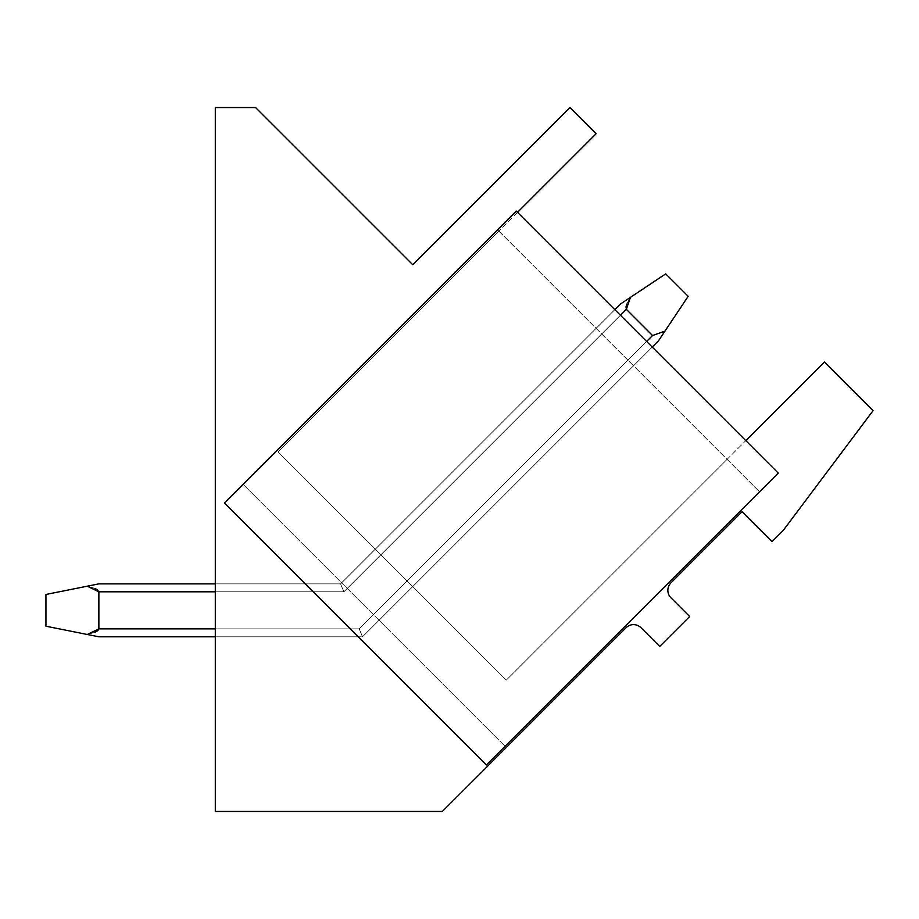 <?xml version="1.0" encoding="UTF-8"?>
<svg xmlns="http://www.w3.org/2000/svg" width="919" height="919" viewBox="0 0 919 919"><rect width="100%" height="100%" fill="white"/><g stroke="black" fill="none" stroke-linecap="round" stroke-linejoin="round"><path stroke-width="0.69" stroke-dasharray="4.59 3.45" d="M486.335 764.976L778.244 473.067L486.335 764.976L224.374 503.003L516.283 211.094L778.244 473.067L486.335 764.976L224.374 503.003L486.335 764.976M517.512 212.335L498.799 231.048L497.57 229.807L516.283 211.094L778.244 473.067L516.283 211.094L224.374 503.003L243.075 484.29L505.048 746.262L243.075 484.29L505.048 746.262L243.075 484.29L497.57 229.807L759.531 491.78L497.57 229.807L727.09 459.339L824.4 362.029L873.05 410.678L783.229 530.435L772.006 541.659L742.07 511.722L670.962 582.83A10.58 10.58 0 0 0 670.962 597.798L689.675 616.511L659.727 646.448L641.025 627.734A10.58 10.58 0 0 0 626.046 627.734L442.338 811.454L215.31 811.454L215.31 107.546L255.551 107.546L412.734 264.729L569.918 107.546L596.109 133.737L278.009 451.849L506.289 680.129L745.803 440.626M498.799 231.048L727.09 459.339L506.289 680.129L278.009 451.849L498.799 231.048M98.046 590.205L98.873 591.813L98.873 628.86L98.873 591.813L98.873 628.86L98.873 591.813L98.046 590.205L98.873 591.813L87.248 586.196L94.956 588.378L87.248 586.196L98.873 583.875L340.57 583.875L98.873 583.875L87.248 586.196L98.873 583.875L340.57 583.875L98.873 583.875L87.248 586.196L98.873 591.813L98.873 628.86L98.873 591.813L98.873 628.86L98.873 591.813L98.046 590.205L98.873 591.813L87.248 586.196L94.956 588.378L87.248 586.196L98.873 583.875L340.57 583.875L98.873 583.875L87.248 586.196L98.873 583.875L340.57 583.875L98.873 583.875L87.248 586.196L98.873 591.813L98.873 628.86L98.873 591.813L98.873 628.86L98.873 591.813L98.046 590.205L98.873 591.813L87.248 586.196L94.956 588.378L87.248 586.196L98.873 583.875L340.57 583.875L98.873 583.875L87.248 586.196L98.873 583.875L340.57 583.875L98.873 583.875L87.248 586.196L98.873 591.813L98.873 628.86L98.873 591.813L98.873 628.86L98.873 591.813L98.046 590.205L98.873 591.813L87.248 586.196L94.956 588.378L87.248 586.196L98.873 583.875L340.57 583.875L98.873 583.875L87.248 586.196L98.873 583.875L340.57 583.875L98.873 583.875L87.248 586.196L98.873 591.813L98.873 628.86L98.873 591.813L98.873 628.86L98.873 591.813L98.046 590.205L98.873 591.813L87.248 586.196L94.956 588.378L87.248 586.196L98.873 583.875L340.57 583.875L98.873 583.875L87.248 586.196L98.873 583.875L340.57 583.875L98.873 583.875L87.248 586.196L98.873 591.813L98.873 628.86L98.873 591.813L98.873 628.86L98.873 591.813L98.046 590.205L98.873 591.813L87.248 586.196L94.956 588.378L87.248 586.196L98.873 583.875L340.57 583.875L98.873 583.875L87.248 586.196L98.873 583.875L340.57 583.875L98.873 583.875L87.248 586.196L98.873 591.813L98.873 628.86L98.873 591.813L98.873 628.86L98.873 591.813L98.046 590.205L98.873 591.813L87.248 586.196L94.956 588.378L87.248 586.196L98.873 583.875L340.57 583.875L98.873 583.875L87.248 586.196L98.873 583.875L340.57 583.875L98.873 583.875L87.248 586.196L98.873 591.813L98.873 628.86L98.873 591.813L98.873 628.86L98.873 591.813L98.046 590.205L98.873 591.813L87.248 586.196L94.956 588.378L87.248 586.196L98.873 583.875L340.57 583.875L98.873 583.875L87.248 586.196L98.873 583.875L340.57 583.875L215.31 583.875L340.57 583.875L215.31 583.875L340.57 583.875L215.31 583.875L340.57 583.875L215.31 583.875L340.57 583.875L215.31 583.875L340.57 583.875L215.31 583.875L340.57 583.875L215.31 583.875L340.57 583.875L215.31 583.875L340.57 583.875L215.31 583.875L340.57 583.875L215.31 583.875L340.57 583.875L215.31 583.875L340.57 583.875L215.31 583.875L340.57 583.875L215.31 583.875L340.57 583.875L215.31 583.875L340.57 583.875L215.31 583.875L340.57 583.875L215.31 583.875L340.57 583.875L215.31 583.875L340.57 583.875L343.867 591.813L626.344 309.335L652.536 335.538L664.954 331.127L658.521 340.777L362.5 636.798L359.214 628.86L362.5 636.798L658.521 340.777L362.5 636.798L359.214 628.86L362.5 636.798L359.214 628.86L362.5 636.798L359.214 628.86L362.5 636.798L359.214 628.86L362.5 636.798L359.214 628.86L362.5 636.798L359.214 628.86L362.5 636.798L359.214 628.86L362.5 636.798L359.214 628.86L362.5 636.798L359.214 628.86L362.5 636.798L359.214 628.86L362.5 636.798L412.734 586.575L362.5 636.798L412.734 586.575L362.5 636.798L412.734 586.575L362.5 636.798L412.734 586.575L362.5 636.798L412.734 586.575L362.5 636.798L412.734 586.575L362.5 636.798L412.734 586.575L362.5 636.798L412.734 586.575L362.5 636.798L412.734 586.575L362.5 636.798L412.734 586.575L362.5 636.798L412.734 586.575L362.5 636.798L412.734 586.575L362.5 636.798L412.734 586.575L362.5 636.798L412.734 586.575L362.5 636.798L412.734 586.575L362.5 636.798L412.734 586.575L362.5 636.798L412.734 586.575L362.5 636.798L359.214 628.86L407.117 580.957L375.308 549.148L412.734 586.575L380.914 554.754L412.734 586.575L380.914 554.754L412.734 586.575L380.914 554.754L412.734 586.575L380.914 554.754L412.734 586.575L380.914 554.754L412.734 586.575L380.914 554.754L412.734 586.575L380.914 554.754L412.734 586.575L380.914 554.754L412.734 586.575L380.914 554.754L412.734 586.575L380.914 554.754L412.734 586.575L380.914 554.754L412.734 586.575L380.914 554.754L412.734 586.575L380.914 554.754L412.734 586.575L380.914 554.754L412.734 586.575L380.914 554.754L412.734 586.575L380.914 554.754L412.734 586.575L407.117 580.957L359.214 628.86L362.5 636.798L359.214 628.86L362.5 636.798L215.31 636.798L215.31 583.875L215.31 591.813L215.31 583.875L215.31 591.813L215.31 583.875L215.31 591.813L215.31 583.875L215.31 591.813L215.31 583.875L215.31 591.813L215.31 583.875L215.31 591.813L215.31 583.875L215.31 591.813L215.31 583.875L215.31 591.813L215.31 583.875L215.31 591.813L215.31 583.875L215.31 591.813L215.31 583.875L215.31 591.813L215.31 583.875L215.31 591.813L215.31 583.875L215.31 591.813L215.31 583.875L215.31 591.813L215.31 583.875L215.31 591.813L215.31 583.875L215.31 591.813L215.31 583.875L215.31 591.813L343.867 591.813L340.57 583.875L343.867 591.813L340.57 583.875L375.308 549.148L340.57 583.875L343.867 591.813L340.57 583.875L375.308 549.148L340.57 583.875L343.867 591.813L340.57 583.875L375.308 549.148L340.57 583.875L343.867 591.813L340.57 583.875L375.308 549.148L340.57 583.875L343.867 591.813L340.57 583.875L375.308 549.148L340.57 583.875L343.867 591.813L340.57 583.875L375.308 549.148L340.57 583.875L343.867 591.813L340.57 583.875L375.308 549.148L340.57 583.875L343.867 591.813L340.57 583.875L375.308 549.148L340.57 583.875L343.867 591.813L340.57 583.875L375.308 549.148L340.57 583.875L343.867 591.813L340.57 583.875L375.308 549.148L340.57 583.875L343.867 591.813L340.57 583.875L375.308 549.148L340.57 583.875L343.867 591.813L340.57 583.875L375.308 549.148L340.57 583.875L343.867 591.813L340.57 583.875L375.308 549.148L340.57 583.875L343.867 591.813L340.57 583.875L375.308 549.148L340.57 583.875L343.867 591.813L340.57 583.875L375.308 549.148L340.57 583.875L343.867 591.813L340.57 583.875L375.308 549.148L340.57 583.875L343.867 591.813L340.57 583.875L620.348 304.097L665.712 273.862L688.17 296.309L664.954 331.127L652.536 335.538L664.954 331.127L658.521 340.777L362.5 636.798L215.31 636.798L215.31 591.813L343.867 591.813L340.57 583.875L343.867 591.813L340.57 583.875L620.348 304.097L665.712 273.862L688.17 296.309L658.521 340.777L362.5 636.798L359.214 628.86L362.5 636.798L215.31 636.798L215.31 591.813L343.867 591.813L340.57 583.875L620.348 304.097L665.712 273.862L688.17 296.309L664.954 331.127L652.536 335.538L664.954 331.127L658.521 340.777L362.5 636.798L215.31 636.798L215.31 591.813L343.867 591.813L340.57 583.875L343.867 591.813L340.57 583.875L620.348 304.097L665.712 273.862L688.17 296.309L658.521 340.777L362.5 636.798L359.214 628.86L362.5 636.798L215.31 636.798L215.31 591.813L343.867 591.813L340.57 583.875L620.348 304.097L665.712 273.862L688.17 296.309L664.954 331.127L652.536 335.538L664.954 331.127L658.521 340.777L362.5 636.798L215.31 636.798L215.31 591.813L343.867 591.813L340.57 583.875L343.867 591.813L340.57 583.875L620.348 304.097L665.712 273.862L688.17 296.309L658.521 340.777L362.5 636.798L359.214 628.86L362.5 636.798L215.31 636.798L215.31 591.813L343.867 591.813L340.57 583.875L620.348 304.097L665.712 273.862L688.17 296.309L664.954 331.127L652.536 335.538L664.954 331.127L658.521 340.777L362.5 636.798L215.31 636.798L215.31 591.813L343.867 591.813L340.57 583.875L343.867 591.813L340.57 583.875L620.348 304.097L665.712 273.862L688.17 296.309L658.521 340.777L362.5 636.798L359.214 628.86L362.5 636.798L215.31 636.798L215.31 591.813L343.867 591.813L340.57 583.875L620.348 304.097L665.712 273.862L688.17 296.309L664.954 331.127L652.536 335.538L664.954 331.127L658.521 340.777L362.5 636.798L215.31 636.798L215.31 591.813L343.867 591.813L340.57 583.875L343.867 591.813L340.57 583.875L620.348 304.097L665.712 273.862L688.17 296.309L658.521 340.777L362.5 636.798L359.214 628.86L362.5 636.798L215.31 636.798L215.31 591.813L343.867 591.813L340.57 583.875L620.348 304.097L665.712 273.862L688.17 296.309L664.954 331.127L652.536 335.538L664.954 331.127L658.521 340.777L362.5 636.798L215.31 636.798L215.31 591.813L343.867 591.813L340.57 583.875L343.867 591.813L626.344 309.335L652.536 335.538L664.954 331.127L688.17 296.309L658.521 340.777L362.5 636.798L359.214 628.86L362.5 636.798L215.31 636.798L215.31 591.813L343.867 591.813L626.344 309.335L652.536 335.538L664.954 331.127L658.521 340.777L362.5 636.798L215.31 636.798L215.31 591.813L343.867 591.813L626.344 309.335L625.782 307.75L626.344 309.335L652.536 335.538L664.954 331.127L688.17 296.309L658.521 340.777L362.5 636.798L359.214 628.86L362.5 636.798L215.31 636.798L215.31 591.813L343.867 591.813L626.344 309.335L652.536 335.538L664.954 331.127L658.521 340.777L362.5 636.798L215.31 636.798L215.31 591.813L343.867 591.813L626.344 309.335L652.536 335.538L664.954 331.127L688.17 296.309L658.521 340.777L362.5 636.798L359.214 628.86L362.5 636.798L215.31 636.798L215.31 591.813L343.867 591.813L626.344 309.335L625.782 307.75L626.344 309.335L652.536 335.538L664.954 331.127L658.521 340.777L362.5 636.798L215.31 636.798L215.31 591.813L343.867 591.813L626.344 309.335L652.536 335.538L664.954 331.127L688.17 296.309L658.521 340.777L362.5 636.798L359.214 628.86L362.5 636.798L215.31 636.798L215.31 591.813L343.867 591.813L626.344 309.335L652.536 335.538L664.954 331.127L658.521 340.777L362.5 636.798L215.31 636.798L215.31 591.813L343.867 591.813L626.344 309.335L652.536 335.538L664.954 331.127L688.17 296.309L658.521 340.777L362.5 636.798L359.214 628.86L362.5 636.798L215.31 636.798L215.31 591.813L343.867 591.813L626.344 309.335L625.782 307.75L626.344 309.335L652.536 335.538L664.954 331.127L658.521 340.777L362.5 636.798L215.31 636.798L215.31 591.813L343.867 591.813L626.344 309.335L652.536 335.538L664.954 331.127L688.17 296.309L658.521 340.777L362.5 636.798L359.214 628.86L362.5 636.798L215.31 636.798L362.5 636.798L359.214 628.86L362.5 636.798L215.31 636.798L362.5 636.798L359.214 628.86L362.5 636.798L215.31 636.798L362.5 636.798L359.214 628.86L362.5 636.798L215.31 636.798L362.5 636.798L359.214 628.86L362.5 636.798L215.31 636.798L362.5 636.798L359.214 628.86L362.5 636.798L98.873 636.798L45.95 626.218L87.248 634.478L45.95 626.218L87.248 634.478L45.95 626.218L87.248 634.478L45.95 626.218L87.248 634.478L45.95 626.218L87.248 634.478L45.95 626.218L87.248 634.478L45.95 626.218L87.248 634.478L45.95 626.218L87.248 634.478L45.95 626.218L87.248 634.478L45.95 626.218L87.248 634.478L45.95 626.218L87.248 634.478L45.95 626.218L87.248 634.478L45.95 626.218L87.248 634.478L45.95 626.218L87.248 634.478L45.95 626.218L87.248 634.478L45.95 626.218L87.248 634.478L45.95 626.218L45.95 594.455L87.248 586.196L45.95 594.455L45.95 626.218L45.95 594.455L87.248 586.196L45.95 594.455L45.95 626.218L45.95 594.455L87.248 586.196L45.95 594.455L45.95 626.218L45.95 594.455L87.248 586.196L45.95 594.455L45.95 626.218L45.95 594.455L87.248 586.196L45.95 594.455L45.95 626.218L45.95 594.455L87.248 586.196L45.95 594.455L45.95 626.218L45.95 594.455L87.248 586.196L45.95 594.455L45.95 626.218L45.95 594.455L87.248 586.196L45.95 594.455L45.95 626.218L45.95 594.455L87.248 586.196L45.95 594.455L45.95 626.218L45.95 594.455L87.248 586.196L45.95 594.455L45.95 626.218L45.95 594.455L87.248 586.196L45.95 594.455L45.95 626.218L45.95 594.455L87.248 586.196L45.95 594.455L45.95 626.218L45.95 594.455L87.248 586.196L45.95 594.455L45.95 626.218L45.95 594.455L87.248 586.196L45.95 594.455L45.95 626.218L45.95 594.455L87.248 586.196L45.95 594.455L45.95 626.218L45.95 594.455L87.248 586.196L45.95 594.455L45.95 626.218L45.95 594.455L87.248 586.196L98.873 591.813L98.873 628.86L87.248 634.478L98.873 636.798L87.248 634.478L94.956 632.306L87.248 634.478L98.873 628.86L98.046 630.48L98.873 628.86L87.248 634.478L98.873 636.798L87.248 634.478L98.873 636.798L87.248 634.478L94.956 632.306L87.248 634.478L98.873 628.86L98.046 630.48L98.873 628.86L87.248 634.478L98.873 636.798L87.248 634.478L98.873 636.798L87.248 634.478L94.956 632.306L87.248 634.478L98.873 628.86L98.046 630.48L98.873 628.86L87.248 634.478L98.873 636.798L87.248 634.478L98.873 636.798L87.248 634.478L94.956 632.306L87.248 634.478L98.873 628.86L98.046 630.48L98.873 628.86L87.248 634.478L98.873 636.798L87.248 634.478L98.873 636.798L87.248 634.478L94.956 632.306L87.248 634.478L98.873 628.86L98.046 630.48L98.873 628.86L87.248 634.478L98.873 636.798L87.248 634.478L98.873 636.798L87.248 634.478L94.956 632.306L87.248 634.478L98.873 628.86L98.046 630.48L98.873 628.86L87.248 634.478L98.873 636.798L87.248 634.478L98.873 636.798L87.248 634.478L94.956 632.306L87.248 634.478L98.873 628.86L98.046 630.48L98.873 628.86L87.248 634.478L98.873 636.798L87.248 634.478L98.873 636.798L87.248 634.478L94.956 632.306L87.248 634.478L98.873 628.86L98.046 630.48M215.31 583.875L340.57 583.875L98.873 583.875L87.248 586.196L98.873 583.875L340.57 583.875L343.867 591.813L626.344 309.335L652.536 335.538L664.954 331.127L658.521 340.777L362.5 636.798L359.214 628.86L215.31 628.86L215.31 591.813L343.867 591.813L626.344 309.335L652.536 335.538L664.954 331.127L688.17 296.309L658.521 340.777L362.5 636.798L98.873 636.798L87.248 634.478L98.873 636.798L362.5 636.798L98.873 636.798L362.5 636.798L98.873 636.798L362.5 636.798L98.873 636.798L362.5 636.798L98.873 636.798L362.5 636.798L98.873 636.798L362.5 636.798L98.873 636.798L362.5 636.798L98.873 636.798L362.5 636.798L98.873 636.798L362.5 636.798L98.873 636.798L362.5 636.798L98.873 636.798L362.5 636.798L98.873 636.798L362.5 636.798L98.873 636.798L362.5 636.798L359.214 628.86L362.5 636.798L98.873 636.798L362.5 636.798L359.214 628.86L362.5 636.798L98.873 636.798L362.5 636.798L359.214 628.86L362.5 636.798L98.873 636.798L362.5 636.798L359.214 628.86L362.5 636.798L215.31 636.798M614.811 309.634L340.57 583.875L620.348 304.097L340.57 583.875L343.867 591.813L340.57 583.875L620.348 304.097L340.57 583.875L620.348 304.097L340.57 583.875L343.867 591.813L340.57 583.875L620.348 304.097L340.57 583.875L620.348 304.097L340.57 583.875L343.867 591.813L340.57 583.875L620.348 304.097L340.57 583.875L620.348 304.097L340.57 583.875L343.867 591.813L340.57 583.875L620.348 304.097L340.57 583.875L620.348 304.097L340.57 583.875L620.348 304.097L340.57 583.875L620.348 304.097L340.57 583.875L343.867 591.813L626.344 309.335L652.536 335.538L359.214 628.86L407.117 580.957L359.214 628.86L407.117 580.957L359.214 628.86L407.117 580.957L359.214 628.86L407.117 580.957L359.214 628.86L407.117 580.957L359.214 628.86L407.117 580.957L359.214 628.86L407.117 580.957L359.214 628.86L407.117 580.957L359.214 628.86L407.117 580.957L359.214 628.86L407.117 580.957L359.214 628.86L407.117 580.957L359.214 628.86L407.117 580.957L359.214 628.86L407.117 580.957L359.214 628.86L407.117 580.957L359.214 628.86L407.117 580.957L359.214 628.86L407.117 580.957L359.214 628.86L215.31 628.86L215.31 591.813L343.867 591.813L626.344 309.335L625.782 307.75L626.344 309.335L652.536 335.538L664.954 331.127L688.17 296.309L658.521 340.777L362.5 636.798L658.521 340.777L664.954 331.127L652.536 335.538L664.954 331.127L688.17 296.309L658.521 340.777L362.5 636.798L658.521 340.777L664.954 331.127L652.536 335.538L664.954 331.127L688.17 296.309L658.521 340.777L362.5 636.798L658.521 340.777L664.954 331.127L652.536 335.538L664.954 331.127L688.17 296.309L658.521 340.777M215.31 591.813L343.867 591.813L98.873 591.813L343.867 591.813L98.873 591.813L343.867 591.813L98.873 591.813L343.867 591.813L98.873 591.813L343.867 591.813L98.873 591.813L343.867 591.813L98.873 591.813L343.867 591.813L98.873 591.813L343.867 591.813L98.873 591.813L343.867 591.813L98.873 591.813L343.867 591.813L98.873 591.813L343.867 591.813L98.873 591.813L343.867 591.813L98.873 591.813L343.867 591.813L98.873 591.813L343.867 591.813L98.873 591.813L343.867 591.813L98.873 591.813L343.867 591.813L98.873 591.813L343.867 591.813L626.344 309.335L652.536 335.538L359.214 628.86L215.31 628.86L215.31 591.813L343.867 591.813L626.344 309.335L652.536 335.538L359.214 628.86L215.31 628.86L215.31 591.813L343.867 591.813L626.344 309.335L652.536 335.538L359.214 628.86L215.31 628.86L215.31 591.813L343.867 591.813L626.344 309.335L652.536 335.538L359.214 628.86L215.31 628.86L215.31 591.813L343.867 591.813L626.344 309.335L652.536 335.538L359.214 628.86L215.31 628.86L215.31 591.813L343.867 591.813L626.344 309.335L652.536 335.538L359.214 628.86L215.31 628.86L215.31 591.813L343.867 591.813L626.344 309.335L652.536 335.538L359.214 628.86L215.31 628.86L215.31 591.813L343.867 591.813L626.344 309.335L652.536 335.538L359.214 628.86L215.31 628.86L215.31 591.813L343.867 591.813L626.344 309.335L652.536 335.538L359.214 628.86L215.31 628.86L215.31 591.813L343.867 591.813L626.344 309.335L652.536 335.538L359.214 628.86L215.31 628.86L215.31 591.813L343.867 591.813L626.344 309.335L652.536 335.538L359.214 628.86L362.5 636.798L652.237 347.06M626.689 304.132L630.445 297.365L665.712 273.862L688.17 296.309L665.712 273.862L630.445 297.365L665.712 273.862L688.17 296.309L665.712 273.862L629.63 297.905L665.712 273.862L688.17 296.309L665.712 273.862L630.308 297.584L665.712 273.862L688.17 296.309L665.712 273.862L629.63 297.905L665.712 273.862L688.17 296.309L665.712 273.862L630.308 297.584L665.712 273.862L688.17 296.309L665.712 273.862L620.348 304.097L665.712 273.862L688.17 296.309L665.712 273.862L630.308 297.584L665.712 273.862L688.17 296.309L665.712 273.862L620.348 304.097L665.712 273.862L688.17 296.309L665.712 273.862L630.308 297.584L665.712 273.862L688.17 296.309L665.712 273.862L620.348 304.097M98.873 591.813L343.867 591.813L626.344 309.335L625.782 307.75L626.344 309.335L625.782 307.75L626.344 309.335L625.782 307.75L626.344 309.335L652.536 335.538L359.214 628.86L98.873 628.86M620.428 315.251L343.867 591.813L626.344 309.335L343.867 591.813L626.344 309.335L343.867 591.813L626.344 309.335L652.536 335.538L359.214 628.86L215.31 628.86M625.782 307.75L626.344 309.335L652.536 335.538L626.344 309.335L625.782 307.75L626.344 309.335L652.536 335.538L359.214 628.86L646.62 341.443M665.712 273.862L630.308 297.584L665.712 273.862L688.17 296.309L665.712 273.862M629.63 297.905L630.445 297.365M626.344 309.335L652.536 335.538M94.956 588.378L87.248 586.196M94.956 632.306L87.248 634.478"/><path stroke-width="1.38" d="M516.283 211.094L778.244 473.067L486.335 764.976L224.374 503.003L516.283 211.094M745.803 440.626L824.4 362.029L873.05 410.678L783.229 530.435L772.006 541.659L742.07 511.722L670.962 582.83A10.58 10.58 0 0 0 670.962 597.798L689.675 616.511L659.727 646.448L641.025 627.734A10.58 10.58 0 0 0 626.046 627.734L442.338 811.454L215.31 811.454L215.31 107.546L255.551 107.546L412.734 264.729L569.918 107.546L596.109 133.737L517.512 212.335M620.428 315.251L626.344 309.335L630.445 297.365L620.348 304.097L630.445 297.365L626.344 309.335L630.445 297.365L620.348 304.097L630.445 297.365L626.344 309.335L630.445 297.365L620.348 304.097L630.445 297.365L626.344 309.335L630.445 297.365L620.348 304.097L630.445 297.365L626.344 309.335L630.445 297.365L620.348 304.097L630.445 297.365L626.344 309.335L630.445 297.365L620.348 304.097L630.445 297.365L626.344 309.335L630.445 297.365L620.348 304.097L630.445 297.365L626.344 309.335L630.445 297.365L620.348 304.097L630.445 297.365L626.344 309.335L630.445 297.365L620.348 304.097L665.712 273.862L688.17 296.309L664.954 331.127L652.536 335.538L646.62 341.443M625.782 307.75L626.689 304.132M98.046 590.205L94.956 588.378M98.046 630.48L94.956 632.306M45.95 594.455L45.95 626.218L87.248 634.478L98.873 628.86L98.873 591.813L87.248 586.196L45.95 594.455M87.248 586.196L98.873 583.875L215.31 583.875M215.31 636.798L98.873 636.798L87.248 634.478M614.811 309.634L620.348 304.097M626.344 309.335L652.536 335.538M658.521 340.777L664.954 331.127L658.521 340.777L652.237 347.06M98.873 591.813L215.31 591.813M215.31 628.86L98.873 628.86"/></g></svg>
